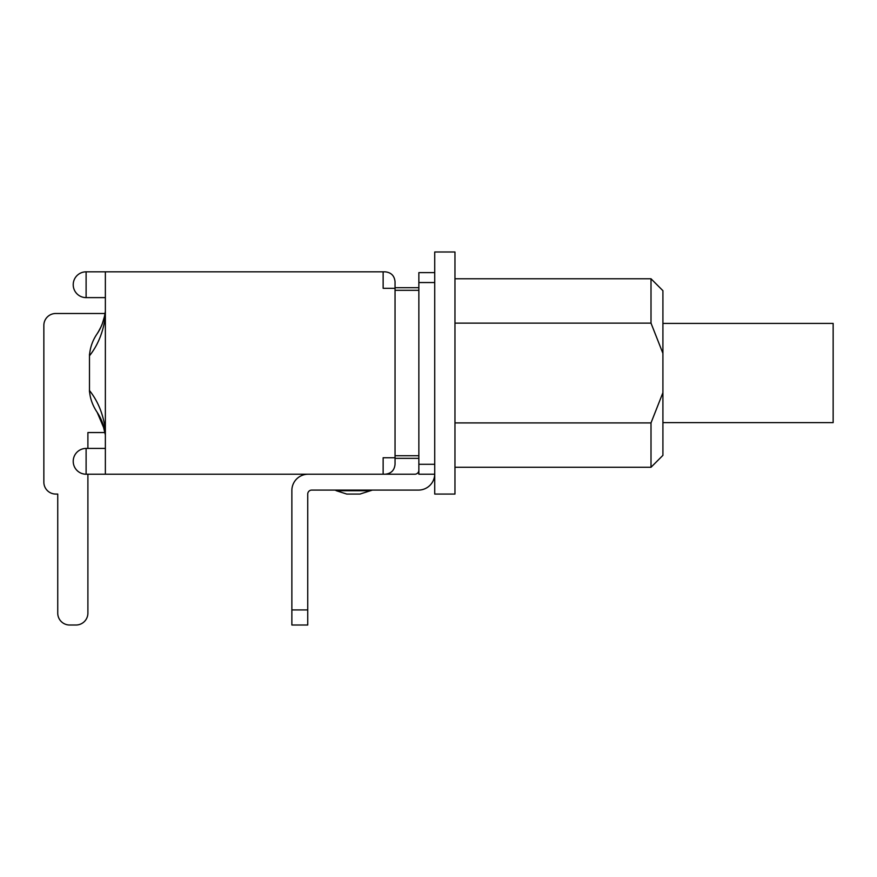 <?xml version="1.0" encoding="UTF-8"?>
<svg xmlns="http://www.w3.org/2000/svg" width="877" height="877" viewBox="0 0 877 877"><rect width="100%" height="100%" fill="white"/><g stroke="black" fill="none" stroke-linecap="round" stroke-linejoin="round"><path stroke-width="1.32" d="M434.729 272.626L434.729 251.984L454.966 251.984L454.966 494.058L434.729 494.058L434.729 272.626L418.855 272.626L418.855 474.216L434.729 474.216A16.268 16.268 0 0 1 418.461 490.09L311.708 490.09A3.968 3.968 0 0 0 307.739 494.058L307.739 609.932L291.866 609.932L291.866 625.016L307.739 625.016L307.739 609.932M346.744 494.058L336.395 490.747L346.744 494.058L360.008 494.058L370.368 490.747L336.395 490.747A3.574 3.574 0 0 0 334.323 490.09M383.139 271.826L383.139 288.303L395.045 288.303L395.045 281.747C394.442 275.74 391.142 272.429 385.124 271.826L105.361 271.826L105.361 474.216L383.139 474.216L383.139 457.75L395.045 457.75L395.045 464.295C394.442 470.313 391.142 473.613 385.124 474.216L414.887 474.216A3.968 3.968 0 0 0 418.855 470.247M291.866 609.932L291.866 490.484A16.268 16.268 0 0 1 308.145 474.216M311.708 490.09A3.968 3.968 0 0 0 307.739 494.058M89.487 354.165L89.487 355.777C89.98 347.807 92.545 340.44 97.183 333.698A51.59 51.59 0 0 0 105.032 313.495L55.755 313.495A11.905 11.905 0 0 0 43.85 325.4L43.85 482.153A11.905 11.905 0 0 0 55.755 494.058L57.739 494.058L55.755 494.058L57.739 494.058L57.739 613.111A11.905 11.905 0 0 0 69.645 625.016L75.992 625.016A11.905 11.905 0 0 0 87.897 613.111L87.897 474.216M89.487 390.517L89.487 391.887M105.361 316.213C103.354 331.736 98.071 344.935 89.487 355.799L89.487 390.254C89.86 397.862 92.425 405.229 97.183 412.354A51.59 51.59 0 0 1 105.032 432.547L87.897 432.547L87.897 448.421M105.032 313.495L55.755 313.495L105.032 313.495M105.141 312.826L105.361 311.116C104.242 319.842 101.513 327.373 97.172 333.72L99.167 330.421M101.019 326.77L100 328.886M98.761 331.155L99.682 329.5M102.379 323.514L104.462 316.531M98.301 331.912L100.899 327.022M99.024 415.369L99.956 417.079M101.107 419.469L100.438 418.033M97.183 412.354L104.506 429.598L105.339 434.795M105.35 429.862C103.333 414.35 98.016 401.206 89.41 390.429M104.506 429.598L105.361 434.926L102.466 422.769M104.615 424.863L105.35 429.719M418.855 287.7L395.045 287.7L418.855 287.7M418.855 458.342L395.045 458.342L418.855 458.342M383.139 474.216L385.124 474.216M395.045 457.75L395.045 288.303M662.913 422.626L833.15 422.626L833.15 323.416L662.913 323.416M662.913 392.677L651.008 422.911L651.008 467.266L662.913 455.36L662.913 290.682L651.008 278.776L651.008 323.131L662.913 353.365M454.966 422.911L651.008 422.911M454.966 323.131L651.008 323.131M434.729 464.295L418.855 464.295M418.855 282.547L434.729 282.547M395.045 290.309L418.855 290.309M418.855 455.733L395.045 455.733M86.11 474.216L86.11 448.421A12.892 12.892 0 0 0 73.219 461.313A12.892 12.892 0 0 0 86.11 474.216L105.361 474.216M86.11 297.621L86.11 271.826A12.892 12.892 0 0 0 73.219 284.729A12.892 12.892 0 0 0 86.11 297.621L105.361 297.621M360.008 494.058L372.44 490.09M307.739 625.016L291.866 625.016M105.361 311.116L104.933 314.174M105.361 434.926L104.845 431.429M105.361 448.421L86.11 448.421M105.361 271.826L86.11 271.826M454.966 467.266L651.008 467.266M454.966 278.776L651.008 278.776"/></g></svg>
